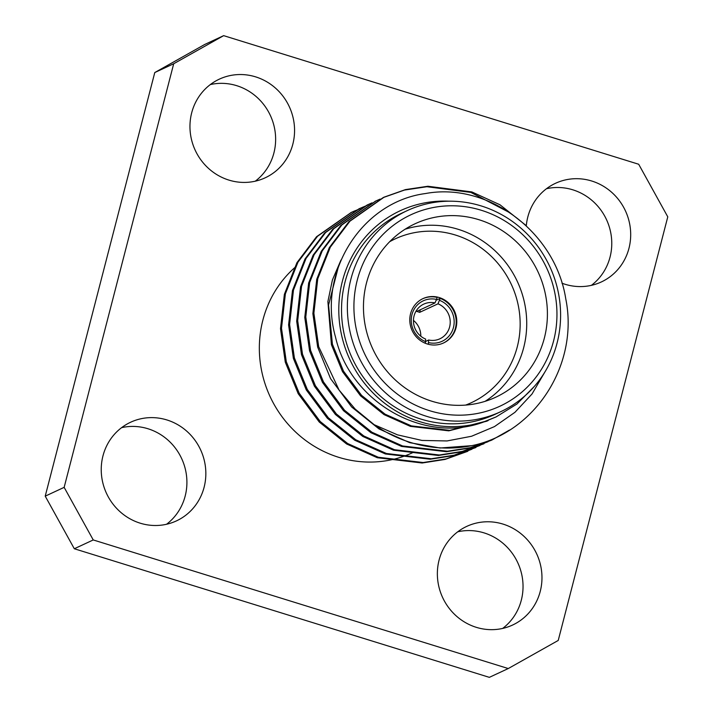 <?xml version="1.0" encoding="UTF-8"?>
<svg xmlns="http://www.w3.org/2000/svg" width="713" height="713" viewBox="0 0 713 713"><rect width="100%" height="100%" fill="white"/><g stroke="black" fill="none" stroke-linecap="round" stroke-linejoin="round"><path stroke-width="1.07" d="M422.693 298.756A24.447 23.297 65.1 0 1 437.212 297.446L435.028 302.909A19.126 18.235 65.1 0 0 423.763 304.112A19.126 18.235 65.1 0 0 413.469 321.83A19.126 18.235 65.1 0 0 425.67 339.085L425.358 343.283M425.759 341.714A22.317 21.274 -114.9 0 1 411.954 314.62A22.317 21.274 -114.9 0 1 436.686 299.46M544.723 372.284L532.041 393.968L514.964 412.292L494.474 426.597L471.569 436.249L447.042 440.946L421.989 440.438L397.515 434.859L374.173 424.698A132.841 126.62 -114.9 0 0 471.721 445.67L440.09 448.005L409.681 442.666L379.004 428.932L351.616 406.954L330.565 378.63L317.659 347.115L312.873 313.631L316.741 279.264L329.326 247.589L348.915 221.672L383.166 197.59L404.458 190.068L426.891 186.726L470.838 192.403L510.178 212.92M506.105 432.114L491.141 440.376L469.359 448.12L446.436 451.703L401.588 446.436L370.912 432.702L343.523 410.724L322.472 382.391L309.567 350.876L304.772 317.401L308.649 283.025L321.233 251.359L340.823 225.433L375.546 201.128M483.557 443.905L461.266 451.89L438.343 455.473L393.496 450.197L362.819 436.463L335.422 414.485L314.38 386.161L301.474 354.646L296.679 321.162L300.556 286.795L313.141 255.12L332.73 229.194L366.981 205.112L371.544 203.107M475.464 447.666L453.129 455.669L430.224 459.234L385.394 453.967L354.726 440.224L327.329 418.246L306.287 389.922L293.382 358.407L288.587 324.932L292.464 290.556L305.048 258.89L324.638 232.964L358.906 208.873L363.452 206.877M467.371 451.436L445.064 459.422L422.141 463.004L377.302 457.728L346.634 443.994L319.237 422.016L298.194 393.683L285.289 362.177L280.494 328.693L284.371 294.326L296.947 262.651L316.545 236.725L351.268 212.429M374.173 424.698L355.127 409.021L339.085 390.073L318.675 346.643L313.88 313.159L317.748 278.792L330.333 247.126L349.931 221.199L384.164 197.127L405.456 189.605L427.898 186.253L471.854 191.931L499.982 204.783L525.383 224.934M509.474 430.073L492.113 439.921L470.339 447.666L447.425 451.24L402.595 445.964L371.928 432.23L344.531 410.251L323.479 381.918L310.583 350.404L305.788 316.929L309.656 282.553L322.24 250.887L341.839 224.96L376.108 200.87L380.136 199.087M488.075 441.712L462.238 451.427L439.333 455.001L394.503 449.725L363.835 435.991L336.438 414.012L315.387 385.688L302.49 354.174L297.695 320.69L301.563 286.323L314.148 254.648L333.746 228.73L367.979 204.649L372.043 202.857M479.983 445.482L454.19 455.179L431.267 458.762L386.41 453.495L355.742 439.761L328.345 417.782L307.294 389.45L294.389 357.935L289.603 324.46L293.471 290.084L306.055 258.418L325.645 232.491L359.86 208.428L368.104 204.97M471.89 449.243L446.08 458.949L423.157 462.532L378.318 457.256L347.65 443.522L320.253 421.543L299.202 393.219L286.296 361.705L281.51 328.221L285.378 293.854L297.963 262.179L317.552 236.253L351.794 212.18L360.012 208.731M355.377 210.629A132.841 126.62 65.1 0 0 351.848 212.162M407.212 210.629L401.383 213.339A110.871 105.684 65.1 0 0 342.035 320.6A110.871 105.684 65.1 0 0 420.937 419.092A110.871 105.684 65.1 0 0 494.911 414.396L500.74 411.686A110.871 105.684 -114.9 0 1 426.766 416.383A110.871 105.684 -114.9 0 1 347.864 317.891A110.871 105.684 -114.9 0 1 407.212 210.629A110.871 105.684 -114.9 0 1 481.195 205.932A110.871 105.684 -114.9 0 1 560.088 304.415A110.871 105.684 -114.9 0 1 500.74 411.686M534.304 386.455L516.952 404.013L496.088 416.927L486.712 420.795A113.715 108.385 65.1 0 1 340.493 329.593A113.715 108.385 65.1 0 1 448.949 201.191M471.721 445.67C534.919 432.943 579.206 364.655 565.748 298.756C555.507 232.563 488.334 181.744 425.42 193.553C361.972 201.824 316.982 272.152 335.511 337.062C350.261 402.8 426.303 445.999 486.712 420.795M558.226 640.452L667.778 216.841L638.688 164.248L223.659 35.65L173.705 63.742L64.152 487.353L93.243 539.946L508.262 668.544L558.226 640.452M93.243 539.946L74.312 548.752L489.341 677.35L508.262 668.544M173.705 63.742L154.774 72.548L45.222 496.159L64.152 487.353M154.774 72.548L204.738 44.456L223.659 35.65M166.548 524.269A54.393 51.844 65.1 0 0 185.184 496.034A54.393 51.844 65.1 0 0 121.602 427.657M502.674 628.42A54.393 51.844 65.1 0 0 521.31 600.186A54.393 51.844 65.1 0 0 457.728 531.809M591.398 285.343A54.393 51.844 65.1 0 0 610.043 257.108A54.393 51.844 65.1 0 0 546.452 188.731M255.272 181.191A54.393 51.844 65.1 0 0 273.908 152.956A54.393 51.844 65.1 0 0 210.326 84.58M74.312 548.752L45.222 496.159M295.325 267.108A110.871 105.684 65.1 0 0 262.865 320.155A110.871 105.684 65.1 0 0 338.746 457.327A110.871 105.684 65.1 0 0 412.729 452.63M204.114 487.229A54.393 51.844 65.1 0 0 186.726 431.151A54.393 51.844 65.1 0 0 130.595 422.248A54.393 51.844 65.1 0 0 106.531 493.432A54.393 51.844 65.1 0 0 176.476 520.873A54.393 51.844 65.1 0 0 204.114 487.229M540.24 591.389A54.393 51.844 65.1 0 0 522.852 535.303A54.393 51.844 65.1 0 0 466.721 526.399A54.393 51.844 65.1 0 0 442.657 597.583A54.393 51.844 65.1 0 0 512.602 625.034A54.393 51.844 65.1 0 0 540.24 591.389M561.951 283.195A54.393 51.844 65.1 0 0 601.335 281.956A54.393 51.844 65.1 0 0 628.964 248.302A54.393 51.844 65.1 0 0 611.585 192.225A54.393 51.844 65.1 0 0 555.454 183.321A54.393 51.844 65.1 0 0 526.301 225.789M292.838 144.151A54.393 51.844 65.1 0 0 275.45 88.073A54.393 51.844 65.1 0 0 219.319 79.161A54.393 51.844 65.1 0 0 195.255 150.345A54.393 51.844 65.1 0 0 265.2 177.795A54.393 51.844 65.1 0 0 292.838 144.151M544.367 338.033A95.649 91.166 65.1 0 0 513.797 239.416A95.649 91.166 65.1 0 0 415.091 223.757A95.649 91.166 65.1 0 0 372.774 348.933A95.649 91.166 65.1 0 0 495.776 397.203A95.649 91.166 65.1 0 0 544.367 338.033M481.346 210.29A105.56 100.622 65.1 0 0 357.471 334.228A105.56 100.622 65.1 0 0 527.486 386.909A105.56 100.622 65.1 0 0 481.346 210.29M496.088 416.927L483.583 421.936M487.104 421.107L448.78 430.839L410.34 426.356L384.049 414.618L360.555 395.84L342.498 371.625L331.411 344.682L327.891 301.546L332.41 279.959L340.974 260.058M488.12 420.634L449.787 430.367L411.348 425.884L385.056 414.155L361.571 395.367L343.506 371.152L332.418 344.21L328.55 305.039L338.47 266.493M405.064 229.247A95.649 91.166 -114.9 0 1 497.46 253.115A95.649 91.166 -114.9 0 1 523.681 347.659A95.649 91.166 -114.9 0 1 485.116 401.33M456.017 327.82A24.447 23.297 65.1 0 0 448.21 302.615A24.447 23.297 65.1 0 0 422.978 298.613A24.447 23.297 65.1 0 0 412.167 330.609A24.447 23.297 65.1 0 0 443.602 342.944A24.447 23.297 65.1 0 0 456.017 327.82M465.696 405.073A90.328 86.104 65.1 0 0 517.281 346.803A90.328 86.104 65.1 0 0 485.972 251.582A90.328 86.104 65.1 0 0 389.69 241.689M443.308 343.078A24.447 23.297 65.1 0 0 455.438 328.096A24.447 23.297 65.1 0 0 440.179 298.364L436.365 300.137M428.308 344.263L428.638 340.003A19.126 18.235 65.1 0 0 439.903 338.8A19.126 18.235 65.1 0 0 449.618 326.964A19.126 18.235 65.1 0 0 437.996 303.827L419.636 312.365L420.314 309.754M437.996 303.827L440.179 298.364M439.654 300.387A22.317 21.274 -114.9 0 1 453.459 327.481A22.317 21.274 -114.9 0 1 428.727 342.632M419.636 312.365A19.126 18.235 -114.9 0 0 416.677 311.447L435.028 302.909M413.442 320.395A19.126 18.235 -114.9 0 1 420.804 336.206M425.75 341.349L428.638 340.003M466.863 451.668L467.88 451.195M474.956 447.907L475.972 447.434M483.049 444.137L484.065 443.673M491.141 440.376L492.157 439.903M350.76 212.661L351.776 212.189M358.853 208.891L359.86 208.428M366.945 205.13L367.961 204.658M375.038 201.369L376.054 200.897M383.139 197.599L384.147 197.127"/></g></svg>
